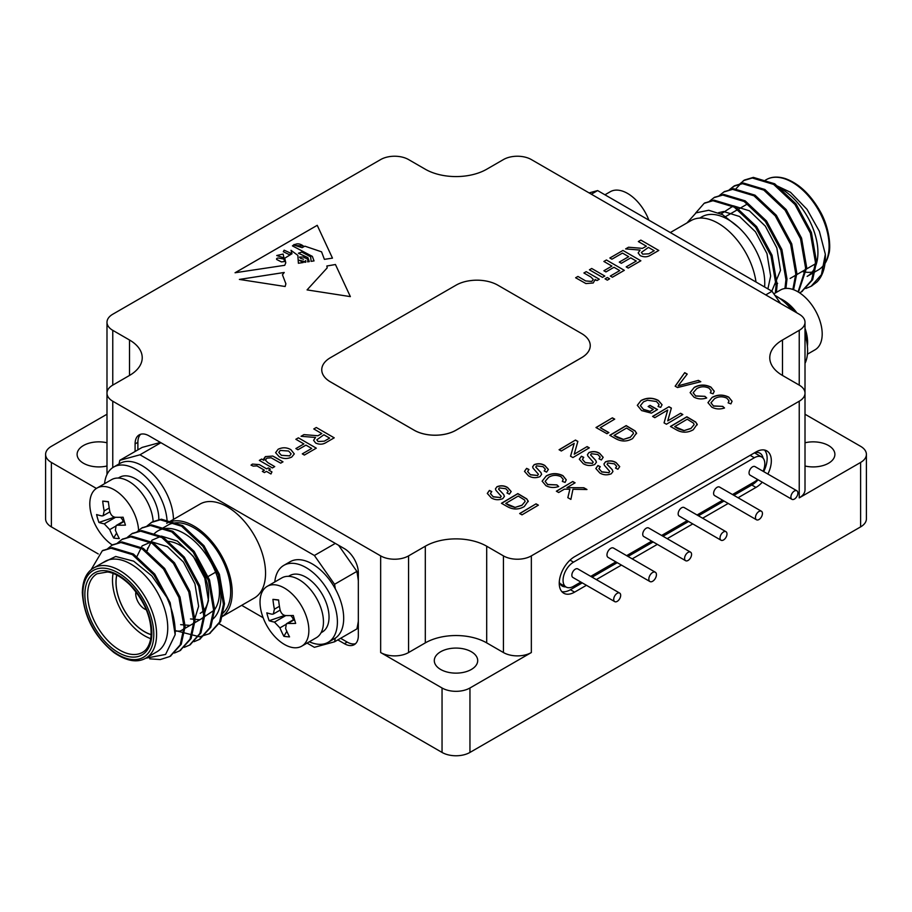 <?xml version="1.0" encoding="UTF-8"?>
<svg xmlns="http://www.w3.org/2000/svg" width="912" height="912" viewBox="0 0 912 912"><rect width="100%" height="100%" fill="white"/><g stroke="black" fill="none" stroke-linecap="round" stroke-linejoin="round"><path stroke-width="1.37" d="M646.38 246.194L638.343 241.555L640.862 240.095L658.783 250.447L651.008 254.927C647.657 257.161 644.043 257.389 640.167 255.611L638.149 252.932L640.11 250.082L625.621 248.908L628.516 247.232L642.458 248.36L646.38 246.194L642.458 248.36M303.901 443.927L295.864 439.288L298.384 437.828L316.304 448.168L304.357 455.065L302.294 453.88L311.71 448.442L305.965 445.124L297.928 449.764L295.864 448.567L303.901 443.927L295.876 448.579M279.163 456.695L275.595 452.671L278.16 449.24C282.56 447.165 286.813 447.325 290.917 449.696L294.291 453.914L291.715 457.06C287.417 459.089 283.233 458.975 279.163 456.695M548.693 477.272L545.159 481.331L547.61 484.466L556.924 484.899L558.703 486.529C554.086 488.034 549.833 487.738 545.946 485.674L542.138 481.16L546.277 475.927C551.714 472.986 557.266 472.895 562.932 475.665L566.261 479.803L565.098 482.402L562.305 481.411L563.217 479.381L561.028 476.737C556.753 474.742 552.638 474.913 548.693 477.272M564.38 489.163L558.691 492.514L556.366 491.215L572.759 481.513L575.084 482.824L566.956 487.635L583.817 487.738L586.963 489.516L572.953 489.288L570.889 499.4L567.823 497.667L569.863 489.231L564.38 489.163M574.195 443.38L561.313 451.007L559.079 449.741L575.472 440.051L577.855 441.397L574.218 454.21L587.089 446.595L589.312 447.849L572.918 457.55L570.536 456.205L574.195 443.38L570.581 456.228M594.749 464.493C590.748 466.078 586.94 465.815 583.349 463.729L579.302 459.226L581.4 456.228L583.771 457.357L582.426 459.352L585.185 462.521L592.333 463.33L593.21 462.122L587.887 456.046L587.442 454.655L588.958 452.534C592.743 451.052 596.311 451.326 599.663 453.344L603.185 457.322L601.373 459.967L598.99 458.804L600.153 457.049L597.85 454.529L591.352 453.709L590.577 454.951L595.764 460.435L596.425 462.213L594.749 464.493M590.577 454.86L595.764 460.435M501.577 503.367L517.834 493.745L526.783 499.058L528.185 501.041L524.263 506.57C518.825 509.694 513.331 509.785 507.779 506.855L501.44 503.287L517.834 493.586L526.783 498.898L528.253 501.657M608.908 432.573L606.97 433.713L595.992 427.534L612.385 417.833L614.711 419.144L600.256 427.694L608.908 432.573M670.571 426.542L686.827 416.932L695.776 422.245L697.178 424.228L693.257 429.757C687.819 432.869 682.324 432.972 676.772 430.042L670.434 426.463L686.827 416.773L695.776 422.085L697.247 424.844M700.792 381.718L677.513 387.543L675.142 386.198L684.718 372.666L687.238 374.08L678.129 385.81L698.421 380.384L700.792 381.718M609.923 435.366L626.179 425.756L635.117 431.068L636.519 433.052L632.597 438.581C627.171 441.693 621.676 441.796 616.113 438.866L609.775 435.286L626.179 425.596L635.117 430.909L636.587 433.667M539.95 476.634C535.937 478.219 532.141 477.968 528.538 475.87L524.503 471.367L526.6 468.369L528.971 469.498L527.626 471.493L530.374 474.662L537.521 475.471L538.411 474.263L533.075 468.187L532.631 466.796L534.147 464.675C537.943 463.193 541.511 463.467 544.852 465.485L548.374 469.463L546.562 472.108L544.179 470.945L545.342 469.19L543.039 466.67L536.541 465.85L535.766 467.092L540.953 472.576L541.614 474.354L539.95 476.634M535.766 467.012L540.953 472.576M667.698 410.058L654.816 417.673L652.582 416.419L668.986 406.729L671.369 408.074L667.721 420.888L680.591 413.273L682.826 414.527L666.433 424.228L664.05 422.883L667.698 410.058L664.084 422.906M650.245 411.221L653.3 409.408L648.136 406.501L650.051 405.361L657.518 409.545L651.43 413.147L641.592 410.56L637.328 405.304L641.011 400.539C646.768 397.495 652.547 397.461 658.361 400.436L662.066 404.734L660.698 407.368L658.065 406.501L659.057 404.529L656.515 401.542L647.52 400.231L643.541 401.804L640.395 405.623L643.416 409.328L650.245 411.38L653.3 409.408M714.506 398.738L710.972 402.796L713.435 405.931L722.749 406.364L724.516 407.995C719.91 409.499 715.658 409.203 711.77 407.14L707.951 402.637L712.101 397.393C717.539 394.451 723.091 394.36 728.756 397.13L732.074 401.269L730.911 403.868L728.129 402.876L729.041 400.847L726.853 398.202C722.578 396.207 718.462 396.378 714.506 398.738M696.688 388.706L693.154 392.764L695.605 395.899L704.919 396.332L706.697 397.963C702.08 399.467 697.828 399.171 693.941 397.108L690.133 392.605L694.271 387.361C699.709 384.419 705.261 384.328 710.927 387.098L714.256 391.237L713.093 393.836L710.3 392.844L711.212 390.826L709.023 388.17C704.748 386.175 700.633 386.346 696.688 388.706M611.268 473.784C607.267 475.369 603.47 475.118 599.868 473.032L595.821 468.517L597.919 465.53L600.29 466.659L598.945 468.654L601.703 471.823L608.851 472.633L609.729 471.413L604.405 465.348L603.961 463.946L605.477 461.825C609.273 460.343 612.841 460.617 616.181 462.646L619.704 466.625L617.891 469.258L615.509 468.095L616.672 466.351L614.369 463.832L607.871 463.011L607.096 464.254L612.283 469.726L612.944 471.515L611.268 473.784M502.751 498.682C498.739 500.266 494.942 500.015 491.34 497.929L487.304 493.415L489.402 490.428L491.773 491.557L490.428 493.552L493.175 496.721L500.335 497.53L501.212 496.31L495.877 490.246L495.444 488.855L496.96 486.734C500.745 485.252 504.313 485.515 507.653 487.544L511.176 491.522L509.363 494.156L506.981 492.993L508.144 491.249L505.841 488.729L499.343 487.909L498.568 489.151L503.755 494.623L504.416 496.413L502.751 498.682M498.568 489.06L503.755 494.623M538.388 505.157L521.995 514.847L519.658 513.536L536.051 503.846L538.388 505.157M256.956 465.895L253.194 466.112L251.039 465.131L252.453 464.083L259.339 464.618L266.692 468.859L268.299 467.936L270.362 469.121L268.755 470.056L271.947 471.892L270.955 473.978L266.452 471.379L264.389 472.576L262.325 471.379L264.389 470.182L256.956 465.895M272.426 467.936L259.339 460.378L261.63 459.044L263.773 460.286L263.534 459.169L265.381 456.627L272.734 456.057L274.922 457.174L282.994 461.837L280.702 463.159L271.149 457.801L266.84 458.166L265.381 460.127L267.854 462.635L274.729 466.602L272.426 467.936M259.35 460.378L261.63 459.067L263.773 460.298L265.381 456.616L272.734 456.057L282.982 461.837M321.822 433.588L313.774 428.948L316.304 427.489L334.225 437.828L326.45 442.32C323.087 444.543 319.474 444.771 315.609 442.993L313.591 440.314L315.541 437.475L301.051 436.289L303.947 434.614L317.9 435.754L321.822 433.588L317.9 435.765L303.947 434.614L301.074 436.289M595.308 280.303L595.16 279.494L593.233 282.982L585.903 283.564L575.632 277.761L577.923 276.439L585.743 280.953L591.808 281.42L593.29 279.448L590.919 277.043L583.897 272.984L586.199 271.662L599.287 279.22L596.995 280.554L595.16 279.494L595.308 280.292M602.501 277.362L589.414 269.804L591.706 268.481L604.804 276.04L602.501 277.362M607.324 280.155L605.032 278.821L607.324 277.499L609.626 278.821L607.324 280.155M611.918 266.087L603.881 261.448L606.412 259.988L624.321 270.34L612.385 277.237L610.31 276.04L619.727 270.602L613.993 267.284L605.956 271.924L603.881 270.739L611.918 266.087L603.892 270.739M611.918 259.202L609.854 258.005L622.953 250.447L640.862 260.786L628.231 268.082L626.168 266.885L636.268 261.049L630.762 257.868L621.346 263.306L619.271 262.109L628.687 256.682L622.486 253.091L611.918 259.202M239.389 279.425L285.137 286.505L285.889 283.814L282.446 274.774L284.236 272.471L239.389 279.425M305.805 262.143L305.68 260.501L305.805 262.143L304.711 262.303L304.961 261.607L299.204 260.239L303.206 262.531L298.384 263.249L297.848 255.36L291.019 250.321L291.988 253.764L284.749 258.176L285.775 262.804L284.726 265.301L235.057 272.756L317.228 225.321L235.091 272.756M332.481 258.13L317.228 225.321L332.47 258.13L324.376 259.35L321.56 251.826L304.859 246.16L302.077 247.676L293.653 244.975L292.433 245.875L312.349 256.386L314.036 260.9L311.106 261.345L310.673 256.831L301.792 252.065L298.406 253.228L307.891 257.617L309.328 261.607L307.64 261.858L307.868 259.726L307.139 258.871L303.126 256.99L299.489 257.093L300.413 258.244L299.489 257.104M303.525 259.247L300.413 258.244L303.525 259.27M307.07 289.902L350.356 296.617L335.445 264.514L326.849 265.996L327.214 267.843L307.07 289.902L327.214 267.843M321.754 369.77L321.754 369.805A29.594 17.089 0 0 0 321.754 369.805A29.594 17.089 0 0 0 330.429 381.889L414.139 430.225A29.594 17.089 0 0 0 456 430.225L581.571 357.721A29.594 17.089 0 0 0 590.246 345.637A29.594 17.089 0 0 0 590.246 345.625L590.246 345.602A29.594 17.089 0 0 0 581.571 333.53L497.861 285.194A29.594 17.089 0 0 0 456 285.194L330.429 357.686A29.594 17.089 0 0 0 321.754 369.77A29.594 17.089 0 0 0 330.429 381.854L414.139 430.19A29.594 17.089 0 0 0 456 430.19L581.571 357.686A29.594 17.089 0 0 0 590.246 345.602M503.435 652.547L503.435 555.887A19.733 11.389 0 0 0 531.343 555.887L799.231 401.223A19.733 11.389 0 0 0 805.011 393.163A19.733 11.389 0 0 0 799.231 385.115L799.231 330.338A19.733 11.389 0 0 0 805.011 322.278A19.733 11.389 0 0 0 799.231 314.23L531.343 159.566A19.733 11.389 0 0 0 503.435 159.566L486.7 169.233A43.411 25.057 0 0 1 425.3 169.233L408.565 159.566A19.733 11.389 0 0 0 380.657 159.566L112.769 314.23A19.733 11.389 0 0 0 106.989 322.278A19.733 11.389 0 0 0 112.769 330.338L112.769 385.115A19.733 11.389 0 0 0 106.989 393.163A19.733 11.389 0 0 0 112.769 401.223L380.657 555.887A19.733 11.389 0 0 0 408.565 555.887L408.565 652.547A19.733 11.389 180 0 1 380.657 652.547L442.046 687.99A19.733 11.389 0 0 0 469.954 687.99L531.343 652.547A19.733 11.389 180 0 1 503.435 652.547L486.7 642.88A43.411 25.057 0 0 0 425.3 642.88L408.565 652.547M503.435 555.887L486.7 546.22A43.411 25.057 0 0 0 425.3 546.22L408.565 555.887M799.231 330.338L782.485 340.005A43.411 25.057 0 0 0 769.774 357.721A43.411 25.057 0 0 0 782.485 375.448L799.231 385.115M112.769 385.115L129.515 375.448A43.411 25.057 0 0 0 142.226 357.721A43.411 25.057 0 0 0 129.515 340.005L112.769 330.338M135.899 591.694A12.529 7.239 -120 0 0 135.717 593.621A12.529 7.239 -120 0 0 146.342 609.786M116.827 575.073A40.356 23.302 -120 0 0 116.052 582.266A40.356 23.302 -120 0 0 151.198 634.615M200.241 613.309A40.447 23.359 -120 0 0 203.251 572.428A40.447 23.359 -120 0 0 167.318 541.352M116.759 575.039A40.447 23.359 -120 0 0 115.984 582.232A40.447 23.359 -120 0 0 151.198 634.695M113.088 573.431A45.383 26.197 -120 0 0 112.495 580.214A45.383 26.197 -120 0 0 150.754 638.662M156.955 651.749A52.087 30.073 -120 0 0 156.955 591.603A52.087 30.073 -120 0 0 104.857 561.518L93.697 567.971A52.087 30.073 60 0 1 145.795 598.044A52.087 30.073 60 0 1 145.795 658.19L156.955 651.749M145.76 658.213L165.585 654.44L175.15 634.706A62.643 36.172 -120 0 0 166.816 597.406L151.871 575.905L133.676 561.176L115.721 556.468L102.076 563.126M147.014 525.996L151.495 522.405L160.273 519.806L181.602 526.213L202.931 546.322L218.333 574.891L223.44 604.36L219.564 622.132L209.236 633.749L199.648 636.815L175.184 630.523M137.165 531.673L141.645 528.094L150.434 525.483L171.764 531.901L193.093 552.011L208.483 580.568L213.602 610.048L209.714 627.832L199.375 639.449L194.108 641.672M127.327 537.362L131.818 533.771L140.585 531.172L161.914 537.578L183.244 557.699L198.645 586.256L203.752 615.725L199.865 633.509L189.525 645.126L184.258 647.36M117.477 543.05L121.957 539.459L130.747 536.86L152.076 543.267L173.405 563.377L188.795 591.934L193.914 621.414L190.027 639.187L179.698 650.803L174.42 653.038M107.639 548.728L112.119 545.148L120.897 542.537L142.226 548.944L163.556 569.065L178.946 597.622L184.064 627.103L180.177 644.887L169.837 656.503L160.273 659.558L149.75 658.852M91.052 569.818L102.281 550.825L111.047 548.226L132.377 554.633L153.706 574.742L166.816 597.406M212.53 619.373A52.087 30.073 -120 0 0 217.216 576.544C220.921 590.885 219.974 602.045 214.4 610.037L213.488 612.305M214.4 610.037L199.888 619.738L190.494 618.94M146.843 550.723L152.019 540.178L161.413 536.096L177.373 541.067L193.333 556.411L204.79 578.162L208.46 600.609L203.148 617.857L190.049 625.427L180.644 624.629M136.994 556.411L142.169 545.866L151.563 541.774L167.523 546.744L183.483 562.1L194.94 583.851L198.622 606.286L193.31 623.546L180.2 631.104L175.195 631.115M147.573 525.871A62.643 36.172 -120 0 1 149.329 524.149L152.543 521.801L161.333 519.19L182.662 525.597L203.992 545.718L219.393 574.275L224.5 603.755L220.624 621.528L209.749 633.452M142.192 527.797L151.495 524.879L172.824 531.286L194.153 551.395L209.543 579.964L214.662 609.433L210.775 627.205L199.899 639.13M132.343 533.474L141.645 530.556L162.974 536.974L184.304 557.084L199.694 585.641L204.812 615.121L200.925 632.905L190.061 644.818M122.493 539.163L131.807 536.245L153.125 542.651L174.454 562.772L189.856 591.329L194.963 620.798L191.087 638.571L180.211 650.495M112.655 544.852L121.957 541.933L143.287 548.34L164.616 568.45L180.006 597.007L185.125 626.487L181.237 644.26L170.373 656.184M102.805 550.529L112.108 547.61L133.437 554.017L154.766 574.138L170.168 602.695L175.15 634.706M217.216 576.544A52.087 30.073 -120 0 0 158.027 530.83A52.087 30.073 -120 0 0 154.333 533.68M147.721 548.021A52.087 30.073 -120 0 0 147.436 550.392M222.38 613.673A52.087 30.073 -120 0 0 226.985 570.901A52.087 30.073 -120 0 0 167.785 525.198L158.027 530.83M221.536 616.957A54.264 31.327 -120 0 0 232.207 592.458A54.264 31.327 -120 0 0 208.517 537.852A54.264 31.327 -120 0 0 166.702 523.317L200.047 504.062A54.264 31.327 -120 0 1 241.862 518.597A54.264 31.327 -120 0 1 265.552 573.203A54.264 31.327 -120 0 1 254.311 598.044L221.536 616.968M119.05 463.946A155.884 90.003 60 0 1 119.803 460.309L139.981 454.792L314.378 555.488L334.556 584.296A155.884 90.003 60 0 1 335.32 588.856A44.392 25.627 -120 0 0 290.096 561.746L283.814 565.372A44.392 25.627 60 0 1 329.038 592.481A44.392 25.627 60 0 1 328.206 642.265A44.392 25.627 60 0 1 309.328 641.774M328.206 642.265L334.487 638.639A44.392 25.627 -120 0 0 335.32 638.126A155.884 90.003 60 0 1 334.556 641.797L314.378 647.315L307.059 643.085M173.462 519.407A44.392 25.627 -120 0 0 153.832 475.095A44.392 25.627 -120 0 0 119.871 463.467L113.59 467.092A44.392 25.627 60 0 1 146.444 477.592A44.392 25.627 60 0 1 167.044 520.228M263.135 617.732L241.68 605.34M274.797 581.97A44.392 25.627 60 0 1 283.814 565.372M335.32 588.856A44.392 25.627 60 0 1 335.32 638.126M358.336 621.186A155.884 90.003 60 0 1 356.877 628.915L334.556 641.797M338.603 545.296L356.877 571.402A155.884 90.003 60 0 1 358.336 580.807M356.877 571.402L334.556 584.296M335.308 543.404L314.378 555.488M160.911 442.708L139.981 454.792M119.803 460.309L142.135 447.416L160.409 442.423M104.572 483.691A44.392 25.627 60 0 1 112.757 467.605A44.392 25.627 60 0 1 113.59 467.092M288.511 576.327L289.731 575.62A32.558 18.799 60 0 1 306.01 577.228A32.558 18.799 60 0 1 327.283 605.921A32.558 18.799 60 0 1 322.289 632.016L321.07 632.723M140.676 434.249A19.733 11.389 -120 0 0 137.883 442.309L137.883 449.867M340.621 638.297L347.176 642.082A19.733 11.389 -120 0 0 355.543 643.69M118.286 478.048L119.518 477.341A32.558 18.799 60 0 1 135.797 478.96A32.558 18.799 60 0 1 158.791 519.954M337.828 639.905L344.383 643.69A19.733 11.389 -120 0 0 354.244 644.67A19.733 11.389 -120 0 0 358.336 635.63L358.336 572.804A19.733 11.389 -120 0 0 344.383 548.636L149.044 435.856A19.733 11.389 -120 0 0 139.183 434.887A19.733 11.389 -120 0 0 135.09 443.916L135.09 451.474M267.182 586.359L281.774 577.934A34.531 19.939 60 0 1 316.304 597.873A34.531 19.939 60 0 1 316.304 637.75L301.712 646.175A34.531 19.939 60 0 1 261.881 614.004A34.531 19.939 60 0 1 267.182 586.359A34.531 19.939 60 0 1 280.052 585.994A34.531 19.939 60 0 1 306.067 615.657A34.531 19.939 60 0 1 301.712 646.175M106.989 414.23L51.38 446.333A19.733 11.389 0 0 0 45.6 454.393A19.733 11.389 0 0 0 51.38 462.441L96.398 488.433M45.6 454.393L45.6 518.837A19.733 11.389 0 0 0 51.38 526.885L98.245 553.949M218.834 623.569L442.046 752.434A19.733 11.389 0 0 0 469.954 752.434L860.62 526.885A19.733 11.389 0 0 0 866.4 518.837L866.4 454.393A19.733 11.389 0 0 0 860.62 446.333L805.011 414.23M112.347 545.011A34.531 19.939 60 0 1 91.656 515.725A34.531 19.939 60 0 1 96.957 488.091L111.549 479.666A34.531 19.939 60 0 1 137.324 488.057A34.531 19.939 60 0 1 153.17 521.55M440.656 669.465A21.706 12.529 0 0 0 464.311 672.178A21.706 12.529 0 0 0 477.706 660.607A21.706 12.529 0 0 0 456 648.079A21.706 12.529 0 0 0 434.294 660.607A21.706 12.529 0 0 0 440.656 669.465M106.989 418.95L106.989 322.278M106.989 442.776A21.706 12.529 0 0 0 77.11 454.393A21.706 12.529 0 0 0 83.471 463.25A21.706 12.529 0 0 0 106.989 465.998M96.957 488.091A34.531 19.939 60 0 1 100.388 486.769A34.531 19.939 60 0 1 124.898 498.807A34.531 19.939 60 0 1 138.59 530.294M295.67 623.398A88.692 27.77 163.5 0 1 287.873 623.455L286.368 623.808L285.604 628.459A88.692 66.872 95.7 0 0 289.549 636.872A85.021 47.595 134.9 0 1 283.883 636.302A88.692 66.872 -84.3 0 1 279.927 627.889L274.466 622.109A88.692 27.77 163.5 0 1 269.154 620.741A85.021 80.062 -39.2 0 1 266.806 612.841A88.692 27.77 -16.5 0 0 272.118 614.209L273.326 614.027L274.387 609.205A88.692 66.872 -84.3 0 1 272.927 599.366A85.021 1.482 6.9 0 1 278.593 599.936A88.692 66.872 95.7 0 0 280.064 609.775C280.999 613.217 282.823 615.144 285.536 615.554A88.692 27.77 -16.5 0 0 293.322 615.497A85.021 30.974 80.9 0 0 295.67 623.398M805.011 322.278L805.011 489.835A19.733 11.389 180 0 1 799.231 497.884L860.62 462.441A19.733 11.389 0 0 0 866.4 454.393M767.87 474.035A21.706 12.529 120 0 0 766.832 450.893A21.706 12.529 120 0 0 755.98 451.976L574.594 556.696A21.706 12.529 120 0 0 560.413 575.814A21.706 12.529 120 0 0 563.741 593.21A21.706 12.529 120 0 0 574.594 592.139L586.45 585.287M596.311 579.599L621.437 565.087M632.198 558.874L657.324 544.373M667.196 538.673L692.767 523.91M702.628 518.21L728.209 503.447M738.07 497.758L755.98 487.418A21.706 12.529 120 0 0 762.284 482.209M805.011 465.998A21.706 12.529 0 0 0 834.89 454.393A21.706 12.529 0 0 0 805.011 442.776M125.446 525.13A88.692 27.77 163.5 0 1 117.659 525.187L116.143 525.54L115.391 530.191A88.692 66.872 95.7 0 0 119.335 538.593A85.021 47.595 134.9 0 1 113.658 538.023A88.692 66.872 -84.3 0 1 109.714 529.621L104.242 523.841A88.692 27.77 163.5 0 1 98.929 522.462A85.021 80.062 -39.2 0 1 96.592 514.562A88.692 27.77 -16.5 0 0 101.905 515.93L103.113 515.747L104.173 510.937A88.692 66.872 -84.3 0 1 102.703 501.087A85.021 1.482 6.9 0 1 108.38 501.657A88.692 66.872 95.7 0 0 109.839 511.507C110.774 514.949 112.598 516.876 115.311 517.275A88.692 27.77 -16.5 0 0 123.109 517.218A85.021 30.974 80.9 0 0 125.446 525.13M286.824 631.309L283.883 636.302M290.689 615.566A5.917 3.42 60 0 1 293.425 619.727M284.692 615.429L269.154 620.741M278.616 600.142L272.927 599.366M561.849 591.649A21.706 12.529 120 0 0 570.41 589.722L582.266 582.871M592.127 577.182L617.253 562.67M628.015 556.457L653.14 541.956M663.013 536.256L688.583 521.493M698.444 515.793L724.025 501.03M733.886 495.341L751.796 485.002A21.706 12.529 120 0 0 758.1 479.792M763.686 471.618A21.706 12.529 120 0 0 764.53 450.038M116.611 533.041L113.658 538.023M120.475 517.286A5.917 3.42 60 0 1 123.211 521.459M114.479 517.161L98.929 522.462M108.403 501.862L102.703 501.087M559.295 581.867A16.279 9.394 120 0 0 562.271 586.097A16.279 9.394 120 0 0 565.771 586.838M763.07 458.12A16.279 9.394 120 0 0 759.935 453.184A16.279 9.394 120 0 0 754.6 452.762M780.547 303.434L772.019 291.27L597.622 190.574L589.095 192.899M765.749 294.895L772.019 291.27M591.341 194.199L597.622 190.574M750.166 455.327L754.349 457.744L573.523 562.145A14.797 8.539 -60 0 0 563.855 575.187A14.797 8.539 -60 0 0 566.124 587.043A14.797 8.539 -60 0 0 573.523 586.313L580.864 582.073M754.349 457.744A14.797 8.539 -60 0 1 761.748 457.015A14.797 8.539 -60 0 1 763.139 471.31M757.564 479.473A14.797 8.539 -60 0 1 754.349 481.912L732.496 494.532M722.623 500.232L697.053 514.995M687.181 520.684L661.61 535.458M651.749 541.147L626.624 555.659M615.862 561.872L590.737 576.373M805.011 363.398A44.392 25.627 -120 0 0 805.011 334.556M791.867 309.977A44.392 25.627 -120 0 0 774.904 295.374M670.32 232.549L691.034 220.59A54.264 31.327 60 0 1 729.828 232.104A54.264 31.327 60 0 1 755.991 282.013M791.924 499.32L750.063 475.152A4.936 2.85 -60 0 1 749.048 472.895A4.936 2.85 -60 0 1 751.203 467.924A4.936 2.85 -60 0 1 754.999 466.602L796.86 490.77A4.936 2.85 -60 0 1 796.86 496.47A4.936 2.85 -60 0 1 791.924 499.32A4.936 2.85 -60 0 1 790.898 497.051A4.936 2.85 -60 0 1 793.052 492.092A4.936 2.85 -60 0 1 796.86 490.77M649.948 581.548L608.087 557.38A5.381 3.101 -60 0 1 606.97 554.918A5.381 3.101 -60 0 1 609.319 549.503A5.381 3.101 -60 0 1 613.468 548.055L655.318 572.223A5.381 3.101 -60 0 1 655.318 578.436A5.381 3.101 -60 0 1 649.948 581.548A5.381 3.101 -60 0 1 648.831 579.086A5.381 3.101 -60 0 1 651.179 573.671A5.381 3.101 -60 0 1 655.318 572.223M614.722 601.624L572.873 577.456A4.936 2.85 -60 0 1 571.847 575.198A4.936 2.85 -60 0 1 574.001 570.228A4.936 2.85 -60 0 1 577.798 568.906L619.658 593.074A4.936 2.85 -60 0 1 619.658 598.774A4.936 2.85 -60 0 1 614.722 601.624A4.936 2.85 -60 0 1 613.708 599.355A4.936 2.85 -60 0 1 615.862 594.396A4.936 2.85 -60 0 1 619.658 593.074M756.481 519.772L714.632 495.615A4.936 2.85 -60 0 1 713.606 493.346A4.936 2.85 -60 0 1 715.76 488.387A4.936 2.85 -60 0 1 719.557 487.065L761.417 511.233A4.936 2.85 -60 0 1 761.417 516.933A4.936 2.85 -60 0 1 756.481 519.772A4.936 2.85 -60 0 1 755.467 517.514A4.936 2.85 -60 0 1 757.621 512.555A4.936 2.85 -60 0 1 761.417 511.233M721.05 540.235L679.189 516.067A4.936 2.85 -60 0 1 678.163 513.809A4.936 2.85 -60 0 1 680.318 508.85A4.936 2.85 -60 0 1 684.125 507.528L725.975 531.696A4.936 2.85 -60 0 1 725.975 537.385A4.936 2.85 -60 0 1 721.05 540.235A4.936 2.85 -60 0 1 720.024 537.977A4.936 2.85 -60 0 1 722.179 533.018A4.936 2.85 -60 0 1 725.975 531.696M685.607 560.698L643.747 536.53A4.936 2.85 -60 0 1 642.732 534.272A4.936 2.85 -60 0 1 644.875 529.313A4.936 2.85 -60 0 1 648.683 527.991L690.544 552.148A4.936 2.85 -60 0 1 690.544 557.848A4.936 2.85 -60 0 1 685.607 560.698A4.936 2.85 -60 0 1 684.581 558.44A4.936 2.85 -60 0 1 686.736 553.47A4.936 2.85 -60 0 1 690.544 552.148M786.007 303.571A32.558 18.799 60 0 1 794.17 311.3M805.011 332.458A32.558 18.799 60 0 1 806.037 338.249M699.721 218.082L701.887 216.828A52.087 30.073 60 0 1 738.754 227.533A52.087 30.073 60 0 1 764.609 286.995M807.382 346.07A34.531 19.939 -120 0 0 805.011 328.286M796.86 312.85A34.531 19.939 -120 0 0 779.92 298.498M686.941 222.95L696.038 212.849L708.738 210.273L722.589 214.685L738.754 227.533M648.865 220.168A34.531 19.939 -120 0 0 610.288 191.714L604.941 194.803M807.428 354.198L815.043 349.798A34.531 19.939 -120 0 0 821.655 327.784A34.531 19.939 -120 0 0 804.692 296.856A34.531 19.939 -120 0 0 780.512 289.993L773.832 293.846M767.893 288.876L770.651 276.028L766.969 253.593L755.512 231.842L739.552 216.486L723.592 211.516L718.474 212.713M771.814 291.145L780.49 270.351L776.819 247.904L765.35 226.153L749.402 210.809L733.442 205.838L721.107 213.91M775.337 292.98L776.101 285.296L770.982 255.816L755.592 227.259L734.263 207.138L712.933 200.731L704.155 203.33L695.582 213.123M784.958 288.5L785.939 279.608L780.82 250.127L765.43 221.57L744.101 201.461L722.771 195.054L713.993 197.653L709.513 201.244M792.87 289.446L795.788 273.919L790.67 244.45L775.28 215.893L753.95 195.772L732.621 189.365L723.832 191.976L719.351 195.556M798.091 291.886L805.627 268.242L800.519 238.762L785.118 210.205L763.789 190.095L742.459 183.677L733.693 186.276L729.201 189.867M799.585 292.832L801.249 291.954L811.589 280.337L815.476 262.553L810.358 233.084L794.968 204.516L773.638 184.406L752.309 178L743.519 180.61L735.471 189.331M776.112 282.481L777.651 283.37M805.832 288.5L811.11 286.265L821.438 274.649L825.337 254.277A62.643 36.172 60 0 1 816.992 281.945L811.623 285.958M772.749 183.859L790.487 192.284L807.04 209.361L819.375 231.34L825.337 254.277M776.397 292.364L777.149 284.681L772.042 255.2L756.641 226.643L735.311 206.534L713.982 200.127L704.68 203.045M785.905 288.409L786.999 278.992L781.88 249.523L766.49 220.966L745.161 200.845L723.832 194.438L714.529 197.357M793.588 289.697L796.849 273.315L791.73 243.835L776.34 215.278L755.011 195.168L733.681 188.75L724.379 191.668M798.445 292.102L806.687 267.626L801.58 238.157L786.178 209.589L764.849 189.479L743.519 183.073L734.753 185.672L729.828 189.742M801.785 291.646L812.649 279.722L816.536 261.949L811.418 232.469L796.028 203.912L774.698 183.791L753.369 177.384L744.58 179.995L739.678 184.053M776.876 186.561A52.087 30.073 60 0 1 814.256 231.899A52.087 30.073 60 0 1 807.143 276.37L818.303 269.929A52.087 30.073 -120 0 0 821.849 216.577A52.087 30.073 -120 0 0 774.926 177.27A52.087 30.073 -120 0 0 766.205 179.698L765.316 180.211M675.222 386.243L684.718 372.666M684.718 372.826L687.146 374.194M698.421 380.384L678.129 385.81M698.421 380.543L700.598 381.775M690.886 428.537L694.112 424.616L693.587 423.202L687.215 419.224L674.698 426.634L678.448 428.902L683.909 430.646L690.886 428.537L694.1 424.696M683.909 430.646L690.886 428.378M674.698 426.634L683.909 430.487M596.129 427.614L612.385 417.833M612.385 417.992L614.574 419.224M608.76 432.653L600.256 427.694M630.226 437.372L633.452 433.439L632.928 432.026L626.567 428.047L614.038 435.457L617.789 437.737L623.249 439.481L630.226 437.372L633.452 433.519M623.249 439.481L630.226 437.201M614.038 435.457L623.249 439.31M524.503 471.447L526.6 468.369M526.6 468.529L528.846 469.6M527.626 471.572L530.374 474.662M530.374 474.821L537.521 475.471M537.521 475.642L538.399 474.343M532.642 466.876L534.147 464.675M534.147 464.835C537.943 463.353 541.511 463.627 544.852 465.656L544.852 465.485M544.852 465.656L548.374 469.543M544.304 471.002L545.342 469.27M540.953 472.735L541.614 474.434M652.73 416.499L668.986 406.729M668.986 406.889L671.323 408.211M680.591 413.273L667.721 420.888M680.591 413.432L682.689 414.607M648.272 406.581L650.051 405.361M650.051 405.521L657.37 409.625M637.328 405.384L641.011 400.539M641.011 400.699C646.768 397.655 652.547 397.621 658.361 400.596L658.361 400.436M658.361 400.596L662.066 404.814M658.168 406.535L659.057 404.609M640.395 405.703L643.416 409.328M643.416 409.499L650.245 411.38M710.972 402.876L713.435 405.931M713.435 406.091L722.749 406.364M722.749 406.524L724.39 408.04M707.951 402.716L712.101 397.393M712.101 397.552C717.539 394.611 723.091 394.531 728.756 397.29L728.756 397.13M728.756 397.29L732.074 401.348M728.232 402.91L729.03 400.938M693.154 392.844L695.605 395.899M695.605 396.059L704.919 396.332M704.919 396.492L706.572 398.008M690.133 392.684L694.271 387.361M694.271 387.532C699.709 384.579 705.261 384.499 710.927 387.258L710.927 387.098M710.927 387.258L714.256 391.316M710.402 392.878L711.212 390.906M595.832 468.597L597.919 465.53M597.919 465.69L600.164 466.762M598.956 468.734L601.703 471.823M601.703 471.983L608.851 472.633M608.851 472.792L609.729 471.493M603.961 464.037L605.477 461.825M605.477 461.996C609.273 460.514 612.841 460.777 616.181 462.806L616.181 462.646M616.181 462.806L619.704 466.705M615.634 468.164L616.672 466.431M607.096 464.413L612.283 469.726M612.283 469.885L612.944 471.584M487.304 493.506L489.402 490.428M489.402 490.588L491.648 491.659M490.428 493.631L493.175 496.721M493.175 496.88L500.335 497.53M500.335 497.69L501.201 496.39M495.444 488.935L496.96 486.734M496.96 486.894C500.745 485.412 504.313 485.686 507.653 487.703L507.653 487.544M507.653 487.703L511.176 491.602M507.106 493.061L508.144 491.329M503.755 494.794L504.416 496.493M519.794 513.616L536.051 503.846M536.051 504.005L538.24 505.237M521.892 505.362L525.118 501.429L524.594 500.015L518.221 496.048L505.704 503.447L509.455 505.727L514.915 507.471L521.892 505.362L525.107 501.509M514.915 507.471L521.892 505.202M505.704 503.447L514.915 507.311M579.302 459.306L581.4 456.228M581.4 456.388L583.646 457.459M582.437 459.431L585.185 462.521M585.185 462.68L592.333 463.33M592.333 463.49L593.21 462.202M587.442 454.735L588.958 452.534M588.958 452.694C592.743 451.212 596.311 451.486 599.663 453.503L599.663 453.344M599.663 453.503L603.185 457.402M599.116 458.861L600.153 457.129M595.764 460.594L596.425 462.293M559.216 449.821L575.472 440.051M575.472 440.211L577.82 441.533M587.089 446.595L574.218 454.21M587.089 446.755L589.175 447.929M556.502 491.283L572.759 481.513M572.759 481.673L574.948 482.904M583.817 487.738L566.956 487.635M583.817 487.897L586.667 489.516M567.857 497.69L569.863 489.231M545.159 481.411L547.61 484.466M547.61 484.625L556.924 484.899M556.924 485.059L558.577 486.575M542.138 481.24L546.277 475.927M546.277 476.087C551.714 473.146 557.266 473.054 562.932 475.825L562.932 475.665M562.932 475.825L566.261 479.883M562.408 481.445L563.217 479.473M251.039 465.143L252.453 464.083L259.339 464.63L266.692 468.882L268.299 467.936M268.299 467.947L270.351 469.133M268.755 470.068L271.936 471.903M262.337 471.39L264.389 470.182M265.381 460.127L267.854 462.635M267.854 462.658L274.717 466.613M275.595 452.683L278.16 449.24M278.16 449.251C282.56 447.176 286.813 447.336 290.917 449.719L290.917 449.696M290.917 449.719L294.291 453.937M278.787 452.432L281.352 455.327L289.651 455.886L291.122 453.845L288.637 451.03L280.235 450.425L278.787 452.432L281.352 455.316L289.651 455.863L291.122 453.857M295.876 439.299L298.384 437.828L316.293 448.18M302.305 453.88L311.71 448.442M313.796 428.948L316.304 427.489L334.202 437.84M313.591 440.325L315.541 437.475M316.806 439.846L318.083 441.511L324.284 441.18L329.631 438.113L323.885 434.773L316.806 439.835L318.083 441.522L324.284 441.191L329.631 438.091M583.908 272.996L586.199 271.662L599.275 279.232M575.643 277.772L577.923 276.439L585.743 280.964L591.808 281.432L593.29 279.46M589.426 269.815L591.706 268.481L604.793 276.051M605.044 278.833L607.324 277.499M607.324 277.51L609.615 278.833M603.892 261.459L606.412 259.988M606.412 260.011L624.31 270.34M610.333 276.051L619.727 270.602M609.866 258.016L622.953 250.447L640.851 260.798M626.179 266.897L636.268 261.049M619.282 262.12L628.687 256.682M638.354 241.566L640.862 240.095M640.862 240.118L658.772 250.447M638.149 252.932L640.11 250.082M625.632 248.908L628.516 247.232M628.516 247.243L642.458 248.383M642.641 254.14L648.842 253.798L654.189 250.72L648.443 247.391L641.375 252.442L642.641 254.14L648.842 253.81L654.189 250.709M641.375 252.442L642.641 254.117M284.191 272.494L239.434 279.425M285.889 283.826L282.446 274.774M283.313 251.712L289.697 254.824L290.825 253.217L284.134 250.173L283.313 251.723L289.697 254.836L290.825 253.217M278.764 258.096A1.687 0.969 0 0 0 276.564 259.019A1.687 0.969 0 0 0 276.849 259.567L281.42 261.892L284.669 261.516L283.792 259.031L278.764 258.096M276.564 259.042L276.564 259.019A1.687 0.969 0 0 0 276.564 259.042A1.687 0.969 0 0 0 276.849 259.589L281.42 261.915L284.669 261.527M295.887 245.579L303.297 245.955C299.98 243.584 297.073 243.208 294.576 244.826L295.887 245.602L303.297 245.966M294.109 244.439L295.887 245.602M291.019 250.321L291.988 253.775M284.749 258.187L285.775 262.804M292.433 245.875L312.349 256.386L314.036 260.9M298.406 253.228L307.891 257.64L309.328 261.607M307.64 261.858L307.868 259.726M304.722 262.303L304.961 261.619M299.204 260.239L303.229 262.325M283.108 254.06L276.735 255.531L283.985 257.914L283.108 254.06M276.735 255.531L283.985 257.936M350.356 296.605L335.445 264.514L326.861 266.019M87.655 594.556A45.383 26.197 -120 0 0 107.468 640.224A45.383 26.197 -120 0 0 142.443 652.388C146.866 650.028 149.705 645.012 150.947 637.34C152.213 619.145 145.133 601.601 129.721 584.672C118.07 573.637 109.999 572.2 107.399 571.995L97.06 573.773A45.383 26.197 -120 0 0 87.655 594.556M84.862 594.556A47.356 27.337 60 0 1 135.09 590.064A47.356 27.337 60 0 1 135.09 657.039A47.356 27.337 60 0 1 84.862 594.556M82.912 593.427A50.114 28.933 -120 0 0 136.07 659.558A50.114 28.933 -120 0 0 136.07 588.673A50.114 28.933 -120 0 0 82.912 593.427M137.883 442.309L135.09 443.916M347.176 642.082L344.383 643.69M380.657 652.547L380.657 555.887M112.769 401.223L112.769 467.605M51.38 462.441L51.38 526.885M442.046 687.99L442.046 752.434M469.954 687.99L469.954 752.434M486.7 642.88L486.7 546.22M425.3 642.88L425.3 546.22M531.343 555.887L531.343 652.547M860.62 462.441L860.62 526.885M799.231 497.884L799.231 401.223M782.485 375.448L782.485 340.005M129.515 375.448L129.515 340.005M294.508 619.636L287.873 623.455M285.513 624.674L279.927 627.889M274.466 622.109L285.821 615.566M274.387 609.205L279.437 606.286M751.796 485.002L755.98 487.418M570.41 589.722L574.594 592.139M124.283 521.356L117.659 525.187M115.3 526.395L109.714 529.621M104.242 523.841L115.596 517.286M104.173 510.937L109.223 508.018M570.034 560.128L573.523 562.145M802.161 271.491A52.087 30.073 -120 0 0 812.113 272.095M816.616 262.987A45.383 26.197 60 0 1 814.94 264.115L805.581 269.519M215.608 572.2L205.519 578.026M93.697 567.971C86.412 572.212 82.627 580.431 82.331 592.618C83.836 616.444 94.335 636.394 113.829 652.479C126.426 661.154 137.085 663.07 145.795 658.19M169.849 656.492L170.897 655.888M179.687 650.815L180.747 650.199M189.536 645.126L190.597 644.51M199.375 639.449L200.435 638.833M209.224 633.76L210.284 633.145M102.269 550.825L103.33 550.21M112.119 545.148L113.179 544.532M121.957 539.459L123.017 538.844M131.807 533.771L132.867 533.167M141.656 528.094L142.717 527.478M151.495 522.405L152.555 521.801M106.989 474.491L106.989 393.163M294.371 619.18L286.368 623.808M280.132 610.105L273.338 614.027M124.157 520.912L116.143 525.529M109.919 511.826L103.113 515.759M754.498 452.831L761.748 457.015M559.877 583.441L566.124 587.043M744.591 179.995L743.531 180.599M734.741 185.672L733.681 186.287M724.903 191.36L723.843 191.965M715.054 197.038L713.993 197.653M705.215 202.726L704.155 203.342M812.159 285.661L811.099 286.265M802.309 291.338L801.26 291.954M766.205 179.698C771.438 176.654 777.776 176.278 785.232 178.57C798.787 183.415 810.426 194.336 820.139 211.345C829.521 227.59 831.106 247.642 828.734 254.288C826.956 261.733 823.479 266.954 818.303 269.929M790.111 278.456L795.492 275.344M795.731 275.207L805.33 269.667M725.713 216.52L747.19 204.117"/></g></svg>
